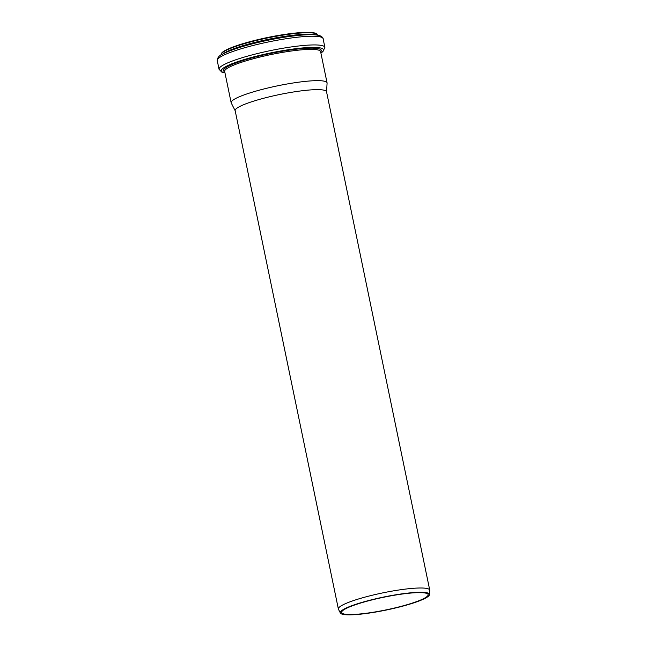 <?xml version="1.0" encoding="UTF-8"?>
<svg xmlns="http://www.w3.org/2000/svg" width="647" height="647" viewBox="0 0 647 647"><rect width="100%" height="100%" fill="white"/><g stroke="black" fill="none" stroke-linecap="round" stroke-linejoin="round"><path stroke-width="0.97" d="M343.808 609.239A45.541 6.632 168.3 0 0 340.379 613.049A45.541 6.632 168.3 0 0 386.227 610.056A45.541 6.632 168.3 0 0 429.495 594.593A45.541 6.632 168.3 0 0 393.974 595.094A45.541 6.632 168.3 0 0 343.808 609.239M429.495 594.593L429.754 590.363A46.649 6.793 168.3 0 0 429.737 590.096A46.649 6.793 168.3 0 0 392.478 591.034A46.649 6.793 168.3 0 0 341.98 605.374A46.649 6.793 168.3 0 0 338.373 609.013A46.649 6.793 168.3 0 0 338.462 609.272L340.379 613.049M345.045 609.07A44.166 6.43 168.3 0 0 341.632 612.523A44.166 6.43 168.3 0 0 386.186 609.862A44.166 6.43 168.3 0 0 428.136 594.609A44.166 6.43 168.3 0 0 392.858 595.499A44.166 6.43 168.3 0 0 345.045 609.07M429.737 590.096L326.533 91.745A46.649 6.793 168.3 0 0 289.274 92.683A46.649 6.793 168.3 0 0 238.775 107.014A46.649 6.793 168.3 0 0 235.168 110.661L338.373 609.013M326.557 91.874L327.083 83.139A48.978 7.133 168.3 0 0 327.067 82.856A48.978 7.133 168.3 0 0 287.955 83.843A48.978 7.133 168.3 0 0 234.934 98.894A48.978 7.133 168.3 0 0 231.149 102.719A48.978 7.133 168.3 0 0 231.246 102.986L235.201 110.791M316.237 33.838A48.614 7.077 168.3 0 0 275.234 35.997A48.614 7.077 168.3 0 0 225.245 50.474M224.881 51.032A49.132 7.157 168.3 0 0 221.08 54.874C220.967 53.434 222.301 51.978 225.091 50.523C234.796 45.541 250.64 40.858 272.622 36.483C287.494 33.684 299.359 32.31 308.215 32.35C314.135 32.455 317.167 33.321 317.305 34.946A49.132 7.157 168.3 0 0 278.064 35.941A49.132 7.157 168.3 0 0 224.881 51.032M315.138 34.817A49.132 7.157 168.3 0 0 271.368 38.707A49.132 7.157 168.3 0 0 225.18 52.504A49.132 7.157 168.3 0 0 223.021 53.895M320.904 37.049A52.229 7.602 168.3 0 0 279.221 38.092A52.229 7.602 168.3 0 0 222.649 54.146M221.42 56.362A54.049 7.869 168.3 0 0 217.246 60.583C217.392 57.729 219.066 55.634 222.277 54.299C226.693 51.865 233.389 49.309 242.382 46.616C255.298 42.815 269.055 39.726 283.645 37.348C295.63 35.456 305.23 34.566 312.444 34.687C321.939 34.323 323.557 38.763 323.088 38.666A54.049 7.869 168.3 0 0 279.933 39.75A54.049 7.869 168.3 0 0 221.42 56.362M323.088 38.666L324.891 47.36A54.049 7.869 168.3 0 0 281.736 48.452A54.049 7.869 168.3 0 0 223.223 65.056A54.049 7.869 168.3 0 0 219.05 69.286L221.832 72.132L224.978 72.909M320.872 52.949A52.156 7.594 168.3 0 0 290.43 49.415A52.156 7.594 168.3 0 0 225.342 66.819A52.156 7.594 168.3 0 0 224.954 72.812M320.669 51.954A49.924 7.271 168.3 0 0 286.071 50.62A49.924 7.271 168.3 0 0 227.396 66.73A49.924 7.271 168.3 0 0 224.752 71.817M327.067 82.856L320.588 51.574A48.978 7.133 168.3 0 0 281.477 52.561A48.978 7.133 168.3 0 0 228.456 67.611A48.978 7.133 168.3 0 0 224.671 71.437L231.149 102.719M217.246 60.583L219.05 69.286M320.896 53.046L322.942 51.574L324.891 47.36"/></g></svg>
